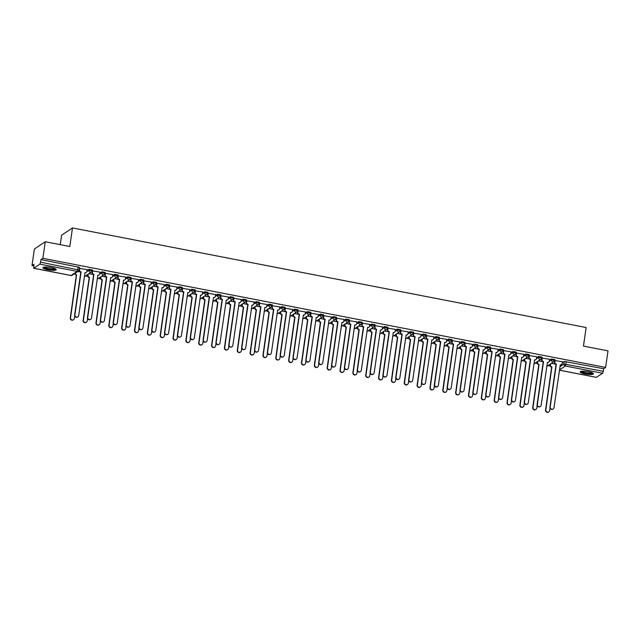 <?xml version="1.0" encoding="UTF-8"?>
<svg xmlns="http://www.w3.org/2000/svg" width="640" height="640" viewBox="0 0 640 640"><rect width="100%" height="100%" fill="white"/><g stroke="black" fill="none" stroke-linecap="round" stroke-linejoin="round"><path stroke-width="0.96" d="M92.312 269.936L89.016 269.296L88.888 270.216L92.176 270.848A1.72 1.64 -123.7 0 1 90.288 272.2A1.72 1.64 56.3 0 1 88.888 270.216L86.84 271.576M105.152 272.424L101.864 271.784L101.728 272.704L105.024 273.344A1.72 1.64 -123.7 0 1 103.136 274.688A1.72 1.64 56.3 0 1 101.728 272.704L99.688 274.072M118 274.92L114.704 274.28L114.576 275.192L117.872 275.832A1.72 1.64 -123.7 0 1 115.984 277.176A1.72 1.64 56.3 0 1 114.576 275.192L112.528 276.56M130.848 277.408L127.552 276.768L127.424 277.688L130.712 278.32A1.72 1.64 -123.7 0 1 128.824 279.672A1.72 1.64 56.3 0 1 127.424 277.688L125.376 279.048M143.696 279.896L140.4 279.256L140.264 280.176L143.56 280.816A1.72 1.64 -123.7 0 1 141.672 282.16A1.72 1.64 56.3 0 1 140.264 280.176L138.224 281.544M156.536 282.392L153.248 281.752L153.112 282.664L156.408 283.304A1.72 1.64 -123.7 0 1 154.52 284.648A1.72 1.64 56.3 0 1 153.112 282.664L151.064 284.032M169.384 284.88L166.088 284.24L165.96 285.16L169.248 285.792A1.72 1.64 -123.7 0 1 167.368 287.144A1.72 1.64 56.3 0 1 165.96 285.16L163.912 286.52M182.232 287.368L178.936 286.728L178.8 287.648L182.096 288.288A1.72 1.64 -123.7 0 1 180.208 289.632A1.72 1.64 56.3 0 1 178.8 287.648L176.76 289.008M195.072 289.864L191.784 289.224L191.648 290.136L194.944 290.776A1.72 1.64 -123.7 0 1 193.056 292.12A1.72 1.64 56.3 0 1 191.648 290.136L189.6 291.504M207.92 292.352L204.624 291.712L204.496 292.624L207.792 293.264A1.72 1.64 -123.7 0 1 205.904 294.616A1.72 1.64 56.3 0 1 204.496 292.624L202.448 293.992M220.768 294.84L217.472 294.2L217.344 295.12L220.632 295.76A1.72 1.64 -123.7 0 1 218.744 297.104A1.72 1.64 56.3 0 1 217.344 295.12L215.296 296.48M233.608 297.328L230.32 296.696L230.184 297.608L233.48 298.248A1.72 1.64 -123.7 0 1 231.592 299.592A1.72 1.64 56.3 0 1 230.184 297.608L228.144 298.976M246.456 299.824L243.16 299.184L243.032 300.096L246.328 300.736A1.72 1.64 -123.7 0 1 244.44 302.088A1.72 1.64 56.3 0 1 243.032 300.096L240.984 301.464M259.304 302.312L256.008 301.672L255.88 302.592L259.168 303.232A1.72 1.64 -123.7 0 1 257.288 304.576A1.72 1.64 56.3 0 1 255.88 302.592L253.832 303.952M272.152 304.8L268.856 304.168L268.72 305.08L272.016 305.72A1.72 1.64 -123.7 0 1 270.128 307.064A1.72 1.64 56.3 0 1 268.72 305.08L266.68 306.448M284.992 307.296L281.704 306.656L281.568 307.568L284.864 308.208A1.72 1.64 -123.7 0 1 282.976 309.552A1.72 1.64 56.3 0 1 281.568 307.568L279.52 308.936M297.84 309.784L294.544 309.144L294.416 310.064L297.704 310.704A1.72 1.64 -123.7 0 1 295.824 312.048A1.72 1.64 56.3 0 1 294.416 310.064L292.368 311.424M310.688 312.272L307.392 311.64L307.256 312.552L310.552 313.192A1.72 1.64 -123.7 0 1 308.664 314.536A1.72 1.64 56.3 0 1 307.256 312.552L305.216 313.92M323.528 314.768L320.24 314.128L320.104 315.04L323.4 315.68A1.72 1.64 -123.7 0 1 321.512 317.024A1.72 1.64 56.3 0 1 320.104 315.04L318.056 316.408M336.376 317.256L333.08 316.616L332.952 317.536L336.248 318.176A1.72 1.64 -123.7 0 1 334.36 319.52A1.72 1.64 56.3 0 1 332.952 317.536L330.904 318.896M349.224 319.744L345.928 319.112L345.8 320.024L349.088 320.664A1.72 1.64 -123.7 0 1 347.2 322.008A1.72 1.64 56.3 0 1 345.8 320.024L343.752 321.392M362.064 322.24L358.776 321.6L358.64 322.512L361.936 323.152A1.72 1.64 -123.7 0 1 360.048 324.496A1.72 1.64 56.3 0 1 358.64 322.512L356.6 323.88M374.912 324.728L371.616 324.088L371.488 325.008L374.784 325.64A1.72 1.64 -123.7 0 1 372.896 326.992A1.72 1.64 56.3 0 1 371.488 325.008L369.44 326.368M387.76 327.216L384.464 326.576L384.336 327.496L387.624 328.136A1.72 1.64 -123.7 0 1 385.744 329.48A1.72 1.64 56.3 0 1 384.336 327.496L382.288 328.864M400.608 329.712L397.312 329.072L397.176 329.984L400.472 330.624A1.72 1.64 -123.7 0 1 398.584 331.968A1.72 1.64 56.3 0 1 397.176 329.984L395.136 331.352M413.448 332.2L410.16 331.56L410.024 332.48L413.32 333.112A1.72 1.64 -123.7 0 1 411.432 334.464A1.72 1.64 56.3 0 1 410.024 332.48L407.976 333.84M426.296 334.688L423 334.048L422.872 334.968L426.16 335.608A1.72 1.64 -123.7 0 1 424.28 336.952A1.72 1.64 56.3 0 1 422.872 334.968L420.824 336.336M439.144 337.184L435.848 336.544L435.712 337.456L439.008 338.096A1.72 1.64 -123.7 0 1 437.12 339.44A1.72 1.64 56.3 0 1 435.712 337.456L433.672 338.824M451.984 339.672L448.696 339.032L448.56 339.952L451.856 340.584A1.72 1.64 -123.7 0 1 449.968 341.936A1.72 1.64 56.3 0 1 448.56 339.952L446.512 341.312M464.832 342.16L461.536 341.52L461.408 342.44L464.704 343.08A1.72 1.64 -123.7 0 1 462.816 344.424A1.72 1.64 56.3 0 1 461.408 342.44L459.36 343.808M477.68 344.656L474.384 344.016L474.256 344.928L477.544 345.568A1.72 1.64 -123.7 0 1 475.656 346.912A1.72 1.64 56.3 0 1 474.256 344.928L472.208 346.296M490.52 347.144L487.232 346.504L487.096 347.424L490.392 348.056A1.72 1.64 -123.7 0 1 488.504 349.408A1.72 1.64 56.3 0 1 487.096 347.424L485.056 348.784M503.368 349.632L500.072 348.992L499.944 349.912L503.24 350.552A1.72 1.64 -123.7 0 1 501.352 351.896A1.72 1.64 56.3 0 1 499.944 349.912L497.896 351.28M516.216 352.128L512.92 351.488L512.792 352.4L516.08 353.04A1.72 1.64 -123.7 0 1 514.2 354.384A1.72 1.64 56.3 0 1 512.792 352.4L510.744 353.768M529.064 354.616L525.768 353.976L525.632 354.896L528.928 355.528A1.72 1.64 -123.7 0 1 527.04 356.88A1.72 1.64 56.3 0 1 525.632 354.896L523.592 356.256M541.904 357.104L538.616 356.464L538.48 357.384L541.776 358.024A1.72 1.64 -123.7 0 1 539.888 359.368A1.72 1.64 56.3 0 1 538.48 357.384L536.432 358.744M554.752 359.592L551.456 358.96L551.328 359.872L554.624 360.512A1.72 1.64 -123.7 0 1 552.736 361.856A1.72 1.64 56.3 0 1 551.328 359.872L549.28 361.24M585.104 373.96A6.712 1.4 -171.8 0 0 593.44 373.784A6.712 1.4 -171.8 0 0 588.496 371.696A6.712 1.4 -171.8 0 0 580.16 371.872A6.712 1.4 -171.8 0 0 585.104 373.96M47.896 269.8A6.712 1.4 -171.8 0 0 56.232 269.624A6.712 1.4 -171.8 0 0 51.288 267.536A6.712 1.4 -171.8 0 0 42.952 267.712A6.712 1.4 -171.8 0 0 47.896 269.8M45.264 241.752L69.8 246.504L72.48 227.944L586.136 327.528L583.464 346.096L608 350.856L605.616 367.424L42.872 258.32L45.264 241.752L34.384 249.008L32 265.576L33.696 265.904M74.408 273.8L75.048 273.92M85.512 275.952L87.888 276.416M98.352 278.44L100.736 278.904M111.2 280.928L113.584 281.392M124.048 283.424L126.424 283.888M136.896 285.912L139.272 286.376M149.736 288.4L152.12 288.864M162.584 290.896L164.968 291.352M175.432 293.384L177.808 293.848M188.272 295.872L190.656 296.336M201.12 298.368L203.504 298.824M213.968 300.856L216.344 301.32M226.808 303.344L229.192 303.808M239.656 305.84L242.04 306.296M252.504 308.328L254.88 308.792M265.352 310.816L267.728 311.28M278.192 313.312L280.576 313.768M291.04 315.8L293.424 316.264M303.888 318.288L306.264 318.752M316.728 320.784L319.112 321.24M329.576 323.272L331.96 323.736M342.424 325.76L344.8 326.224M355.264 328.256L357.648 328.712M368.112 330.744L370.496 331.208M380.96 333.232L383.344 333.696M393.808 335.728L396.184 336.184M406.648 338.216L409.032 338.68M419.496 340.704L421.88 341.168M432.344 343.2L434.72 343.656M445.184 345.688L447.568 346.152M458.032 348.176L460.416 348.64M470.88 350.664L473.256 351.128M483.72 353.16L486.104 353.624M496.568 355.648L498.952 356.112M509.416 358.136L511.8 358.6M522.264 360.632L524.64 361.088M535.104 363.12L537.488 363.584M547.952 365.608L550.336 366.072M60.24 244.656L61.6 235.2L72.48 227.944M32 265.576L33.928 264.288L33.752 268.248L39.904 264.136L40.576 262.184L79.096 270.024A1.72 1.64 56.3 0 1 78.4 271.136A1.72 1.72 0 0 0 79.144 269.952L79.464 267.448M42.872 258.32L40.952 259.6L40.576 262.184M562.28 362.8L564.304 361.448L563.928 364.032L603.312 371.288L602.64 373.248L596.328 377.32M603.312 371.288L603.688 368.712L605.616 367.424M562.424 361.776L554.816 360.528M549.576 359.288L541.968 358.032M536.736 356.8L529.128 355.544M523.888 354.304L516.28 353.056M511.04 351.816L503.432 350.568M498.2 349.328L490.592 348.072M485.352 346.84L477.744 345.584M472.504 344.344L464.896 343.096M459.664 341.856L452.056 340.6M446.816 339.368L439.208 338.112M433.968 336.872L426.36 335.624M421.12 334.384L413.512 333.128M408.28 331.896L400.672 330.64M395.432 329.4L387.824 328.152M382.584 326.912L374.976 325.656M369.744 324.424L362.136 323.168M356.896 321.928L349.288 320.68M344.048 319.44L336.44 318.184M331.208 316.952L323.592 315.696M318.36 314.456L310.752 313.208M305.512 311.968L297.904 310.712M292.664 309.48L285.056 308.224M279.824 306.984L272.216 305.736M266.976 304.496L259.368 303.24M254.128 302.008L246.52 300.752M241.288 299.512L233.68 298.264M228.44 297.024L220.832 295.768M215.592 294.536L207.984 293.28M202.752 292.04L195.136 290.792M189.904 289.552L182.296 288.304M177.056 287.064L169.448 285.808M164.208 284.576L156.6 283.32M151.368 282.08L143.76 280.832M138.52 279.592L130.912 278.336M125.672 277.104L118.064 275.848M112.832 274.608L105.224 273.36M99.984 272.12L92.376 270.864M87.136 269.632L79.528 268.376M86.992 270.648L89.016 269.296M99.84 273.136L101.864 271.784M112.68 275.632L114.704 274.28M125.528 278.12L127.552 276.768M138.376 280.608L140.4 279.256M151.216 283.104L153.248 281.752M164.064 285.592L166.088 284.24M176.912 288.08L178.936 286.728M189.752 290.576L191.784 289.224M202.6 293.064L204.624 291.712M215.448 295.552L217.472 294.2M228.296 298.048L230.32 296.696M241.136 300.536L243.16 299.184M253.984 303.024L256.008 301.672M266.832 305.52L268.856 304.168M279.672 308.008L281.704 306.656M292.52 310.496L294.544 309.144M305.368 312.992L307.392 311.64M318.208 315.48L320.24 314.128M331.056 317.968L333.08 316.616M343.904 320.456L345.928 319.112M356.752 322.952L358.776 321.6M369.592 325.44L371.616 324.088M382.44 327.928L384.464 326.576M395.288 330.424L397.312 329.072M408.128 332.912L410.16 331.56M420.976 335.4L423 334.048M433.824 337.896L435.848 336.544M446.664 340.384L448.696 339.032M459.512 342.872L461.536 341.52M472.36 345.368L474.384 344.016M485.208 347.856L487.232 346.504M498.048 350.344L500.072 348.992M510.896 352.84L512.92 351.488M523.744 355.328L525.768 353.976M536.584 357.816L538.616 356.464M549.432 360.312L551.456 358.96M555.696 364.16L551.376 363.328M40.952 259.6L79.52 267.368M603.688 368.712L564.304 361.448M542.856 361.672L538.536 360.832M530.008 359.184L525.688 358.344M517.16 356.688L512.84 355.856M504.32 354.2L499.992 353.36M491.472 351.712L487.152 350.872M478.624 349.216L474.304 348.384M465.776 346.728L461.456 345.888M452.936 344.24L448.616 343.4M440.088 341.744L435.768 340.912M427.24 339.256L422.92 338.416M414.4 336.768L410.08 335.928M401.552 334.28L397.232 333.44M388.704 331.784L384.384 330.944M375.864 329.296L371.536 328.456M363.016 326.808L358.696 325.968M350.168 324.312L345.848 323.48M337.32 321.824L333 320.984M324.48 319.336L320.16 318.496M311.632 316.84L307.312 316.008M298.784 314.352L294.464 313.512M285.944 311.864L281.616 311.024M273.096 309.368L268.776 308.536M260.248 306.88L255.928 306.04M247.4 304.392L243.08 303.552M234.56 301.896L230.24 301.064M221.712 299.408L217.392 298.568M208.864 296.92L204.544 296.08M196.024 294.424L191.704 293.592M183.176 291.936L178.856 291.096M170.328 289.448L166.008 288.608M157.488 286.952L153.16 286.12M144.64 284.464L140.32 283.624M131.792 281.976L127.472 281.136M118.944 279.48L114.624 278.648M106.104 276.992L101.784 276.152M93.256 274.504L88.936 273.664M80.408 272.008L77.84 271.512M555.104 360.304L554.848 362.064A1.72 1.64 56.3 0 0 556.256 364.056L555.976 364.24A1.72 1.64 -123.7 0 1 554.568 362.256L554.824 360.472M556.384 364.08L550.2 406.952A1.976 1.888 56.3 0 0 553.192 408.968A1.976 1.888 56.3 0 0 553.992 407.688L560.296 364.832A1.72 1.64 56.3 0 0 561.488 364.6L561.208 364.792A1.72 1.64 -123.7 0 1 560.136 365.04M553.192 408.968L552.912 409.152A1.976 1.888 -123.7 0 1 549.92 407.144L556.096 364.264M561.488 364.6A1.72 1.64 56.3 0 0 562.176 363.488L562.432 361.72M550.672 363.8L550.504 364.968A1.72 1.64 56.3 0 0 551.904 366.952L545.848 409.856A1.976 1.888 56.3 0 0 548.84 411.872A1.976 1.888 56.3 0 0 549.64 410.592L550 408.064M548.84 411.872L548.56 412.056A1.976 1.888 -123.7 0 1 545.568 410.048L551.624 367.144A1.72 1.64 -123.7 0 1 550.216 365.16L550.504 364.968M550.384 363.984L550.216 365.16M542.256 357.808L542.008 359.576A1.72 1.64 56.3 0 0 543.408 361.56L543.128 361.752A1.72 1.64 -123.7 0 1 541.72 359.768L541.976 357.976M543.536 361.584L537.36 404.464A1.976 1.888 56.3 0 0 540.352 406.48A1.976 1.888 56.3 0 0 541.144 405.2L547.448 362.344A1.72 1.64 56.3 0 0 548.64 362.112L548.36 362.296A1.72 1.64 -123.7 0 1 547.288 362.552L547.312 362.552M540.352 406.48L540.064 406.664A1.976 1.888 -123.7 0 1 537.072 404.656L543.256 361.776M548.64 362.112A1.72 1.64 56.3 0 0 549.336 361L549.584 359.232M529.416 355.32L529.16 357.088A1.72 1.64 56.3 0 0 530.568 359.072L530.28 359.256A1.72 1.64 -123.7 0 1 528.88 357.272L529.136 355.488M530.688 359.096L524.512 401.976A1.976 1.888 56.3 0 0 527.504 403.984A1.976 1.888 56.3 0 0 528.296 402.704L534.6 359.856A1.72 1.64 56.3 0 0 535.792 359.616L535.512 359.808A1.72 1.64 -123.7 0 1 534.44 360.064L534.464 360.064M527.504 403.984L527.216 404.176A1.976 1.888 -123.7 0 1 524.224 402.16L530.408 359.28M535.792 359.616A1.72 1.64 56.3 0 0 536.488 358.504L536.744 356.744M592.648 372.96A5.808 1.208 8.2 0 1 590.976 373.584A5.808 1.208 8.2 0 1 584.56 372.952A5.808 1.208 8.2 0 1 581.152 371.304M581.712 371.216A5.376 1.12 -171.8 0 0 585.36 372.6A5.376 1.12 -171.8 0 0 590.736 373.064A5.376 1.12 -171.8 0 0 592.136 372.72M580.424 371.544A6.664 1.392 -171.8 0 0 585.008 373.24A6.664 1.392 -171.8 0 0 591.576 373.792A6.664 1.392 -171.8 0 0 593.272 373.4M55.432 268.8A5.808 1.208 8.2 0 1 53.768 269.424A5.808 1.208 8.2 0 1 47.352 268.8A5.808 1.208 8.2 0 1 43.944 267.144M44.504 267.056A5.376 1.12 -171.8 0 0 48.152 268.448A5.376 1.12 -171.8 0 0 53.52 268.904A5.376 1.12 -171.8 0 0 54.92 268.56M43.216 267.392A6.664 1.392 -171.8 0 0 47.792 269.088A6.664 1.392 -171.8 0 0 54.368 269.64A6.664 1.392 -171.8 0 0 56.064 269.24M537.824 361.304L537.656 362.48A1.72 1.64 56.3 0 0 539.064 364.464L533.008 407.368A1.976 1.888 56.3 0 0 536 409.376A1.976 1.888 56.3 0 0 536.792 408.104L537.16 405.576M536 409.376L535.712 409.568A1.976 1.888 -123.7 0 1 532.72 407.552L538.776 364.656A1.72 1.64 -123.7 0 1 537.368 362.672L537.656 362.48M537.544 361.496L537.368 362.672M524.976 358.816L524.808 359.992A1.72 1.64 56.3 0 0 526.216 361.976L520.16 404.88A1.976 1.888 56.3 0 0 523.152 406.888A1.976 1.888 56.3 0 0 523.952 405.608L524.312 403.08M523.152 406.888L522.872 407.08A1.976 1.888 -123.7 0 1 519.88 405.064L525.936 362.16A1.72 1.64 -123.7 0 1 524.528 360.176L524.808 359.992M524.696 359.008L524.528 360.176M516.568 352.832L516.312 354.6A1.72 1.64 56.3 0 0 517.72 356.584L517.44 356.768A1.72 1.64 -123.7 0 1 516.032 354.784L516.288 353M517.84 356.608L511.664 399.48A1.976 1.888 56.3 0 0 514.656 401.496A1.976 1.888 56.3 0 0 515.456 400.216L521.752 357.36A1.72 1.64 56.3 0 0 522.952 357.128L522.664 357.32A1.72 1.64 -123.7 0 1 521.6 357.568L521.6 357.584M514.656 401.496L514.376 401.688A1.976 1.888 -123.7 0 1 511.384 399.672L517.56 356.792M522.952 357.128A1.72 1.64 56.3 0 0 523.64 356.016L523.896 354.248M503.72 350.336L503.464 352.104A1.72 1.64 56.3 0 0 504.872 354.088L504.592 354.28A1.72 1.64 -123.7 0 1 503.184 352.296L503.44 350.504M505 354.112L498.816 396.992A1.976 1.888 56.3 0 0 501.808 399.008A1.976 1.888 56.3 0 0 502.608 397.728L508.912 354.872A1.72 1.64 56.3 0 0 510.104 354.64L509.824 354.824A1.72 1.64 -123.7 0 1 508.752 355.08L508.768 355.08M501.808 399.008L501.528 399.192A1.976 1.888 -123.7 0 1 498.536 397.184L504.712 354.304M510.104 354.64A1.72 1.64 56.3 0 0 510.8 353.528L511.048 351.76M490.88 347.848L490.624 349.616A1.72 1.64 56.3 0 0 492.032 351.6L491.744 351.792A1.72 1.64 -123.7 0 1 490.336 349.8L490.6 348.016M492.152 351.624L485.976 394.504A1.976 1.888 56.3 0 0 488.968 396.512A1.976 1.888 56.3 0 0 489.76 395.24L496.064 352.384A1.72 1.64 56.3 0 0 497.256 352.144L496.976 352.336A1.72 1.64 -123.7 0 1 495.904 352.592L495.928 352.592M488.968 396.512L488.68 396.704A1.976 1.888 -123.7 0 1 485.688 394.688L491.872 351.816M497.256 352.144A1.72 1.64 56.3 0 0 497.952 351.04L498.208 349.272M512.136 356.328L511.96 357.496A1.72 1.64 56.3 0 0 513.368 359.48L507.312 402.384A1.976 1.888 56.3 0 0 510.304 404.4A1.976 1.888 56.3 0 0 511.104 403.12L511.464 400.592M510.304 404.4L510.024 404.584A1.976 1.888 -123.7 0 1 507.032 402.576L513.088 359.672A1.72 1.64 -123.7 0 1 511.68 357.688L511.96 357.496M511.848 356.512L511.68 357.688M499.288 353.832L499.12 355.008A1.72 1.64 56.3 0 0 500.528 356.992L494.472 399.896A1.976 1.888 56.3 0 0 497.464 401.904A1.976 1.888 56.3 0 0 498.256 400.632L498.624 398.104M497.464 401.904L497.176 402.096A1.976 1.888 -123.7 0 1 494.184 400.08L500.24 357.184A1.72 1.64 -123.7 0 1 498.832 355.2L499.12 355.008M499 354.024L498.832 355.2M486.44 351.344L486.272 352.52A1.72 1.64 56.3 0 0 487.68 354.504L481.624 397.408A1.976 1.888 56.3 0 0 484.616 399.416A1.976 1.888 56.3 0 0 485.408 398.136L485.776 395.608M484.616 399.416L484.336 399.608A1.976 1.888 -123.7 0 1 481.344 397.592L487.4 354.688A1.72 1.64 -123.7 0 1 485.992 352.704L486.272 352.52M486.16 351.536L485.992 352.704M478.032 345.36L477.776 347.128A1.72 1.64 56.3 0 0 479.184 349.112L478.904 349.296A1.72 1.64 -123.7 0 1 477.496 347.312L477.752 345.528M479.304 349.136L473.128 392.008A1.976 1.888 56.3 0 0 476.12 394.024A1.976 1.888 56.3 0 0 476.92 392.744L483.216 349.888A1.72 1.64 56.3 0 0 484.416 349.656L484.128 349.848A1.72 1.64 -123.7 0 1 483.064 350.096M476.12 394.024L475.84 394.216A1.976 1.888 -123.7 0 1 472.848 392.2L479.024 349.32M484.416 349.656A1.72 1.64 56.3 0 0 485.104 348.544L485.36 346.776M473.592 348.856L473.424 350.024A1.72 1.64 56.3 0 0 474.832 352.016L468.776 394.912A1.976 1.888 56.3 0 0 471.768 396.928A1.976 1.888 56.3 0 0 472.568 395.648L472.928 393.12M471.768 396.928L471.488 397.112A1.976 1.888 -123.7 0 1 468.496 395.104L474.552 352.2A1.72 1.64 -123.7 0 1 473.144 350.216L473.424 350.024M473.312 349.04L473.144 350.216M465.184 342.864L464.928 344.632A1.72 1.64 56.3 0 0 466.336 346.616L466.056 346.808A1.72 1.64 -123.7 0 1 464.648 344.824L464.904 343.032M466.464 346.64L460.28 389.52A1.976 1.888 56.3 0 0 463.272 391.536A1.976 1.888 56.3 0 0 464.072 390.256L470.376 347.4A1.72 1.64 56.3 0 0 471.568 347.168L471.288 347.352A1.72 1.64 -123.7 0 1 470.216 347.608M463.272 391.536L462.992 391.72A1.976 1.888 -123.7 0 1 460 389.712L466.176 346.832M471.568 347.168A1.72 1.64 56.3 0 0 472.256 346.056L472.512 344.288M460.752 346.368L460.584 347.536A1.72 1.64 56.3 0 0 461.984 349.52L455.936 392.424A1.976 1.888 56.3 0 0 458.928 394.44A1.976 1.888 56.3 0 0 459.72 393.16L460.088 390.632M458.928 394.44L458.64 394.624A1.976 1.888 -123.7 0 1 455.648 392.616L461.704 349.712A1.72 1.64 -123.7 0 1 460.296 347.728L460.584 347.536M460.464 346.552L460.296 347.728M452.344 340.376L452.088 342.144A1.72 1.64 56.3 0 0 453.496 344.128L453.208 344.32A1.72 1.64 -123.7 0 1 451.8 342.336L452.064 340.544M453.616 344.152L447.44 387.032A1.976 1.888 56.3 0 0 450.432 389.04A1.976 1.888 56.3 0 0 451.224 387.768L457.528 344.912A1.72 1.64 56.3 0 0 458.72 344.672L458.44 344.864A1.72 1.64 -123.7 0 1 457.368 345.12L457.392 345.12M450.432 389.04L450.144 389.232A1.976 1.888 -123.7 0 1 447.152 387.216L453.336 344.344M458.72 344.672A1.72 1.64 56.3 0 0 459.416 343.568L459.672 341.8M447.904 343.872L447.736 345.048A1.72 1.64 56.3 0 0 449.144 347.032L443.088 389.936A1.976 1.888 56.3 0 0 446.08 391.944A1.976 1.888 56.3 0 0 446.872 390.664L447.24 388.136M446.08 391.944L445.792 392.136A1.976 1.888 -123.7 0 1 442.808 390.12L448.856 347.216A1.72 1.64 -123.7 0 1 447.456 345.232L447.736 345.048M447.624 344.064L447.456 345.232M439.496 337.888L439.24 339.656A1.72 1.64 56.3 0 0 440.648 341.64L440.36 341.824A1.72 1.64 -123.7 0 1 438.96 339.84L439.216 338.056M440.768 341.664L434.592 384.536A1.976 1.888 56.3 0 0 437.584 386.552A1.976 1.888 56.3 0 0 438.376 385.272L444.68 342.416A1.72 1.64 56.3 0 0 445.88 342.184L445.592 342.376A1.72 1.64 -123.7 0 1 444.528 342.624L444.544 342.632M437.584 386.552L437.304 386.744A1.976 1.888 -123.7 0 1 434.312 384.728L440.488 341.848M445.88 342.184A1.72 1.64 56.3 0 0 446.568 341.072L446.824 339.304M435.056 341.384L434.888 342.552A1.72 1.64 56.3 0 0 436.296 344.544L430.24 387.44A1.976 1.888 56.3 0 0 433.232 389.456A1.976 1.888 56.3 0 0 434.032 388.176L434.392 385.648M433.232 389.456L432.952 389.64A1.976 1.888 -123.7 0 1 429.96 387.632L436.016 344.728A1.72 1.64 -123.7 0 1 434.608 342.744L434.888 342.552M434.776 341.568L434.608 342.744M426.648 335.392L426.392 337.16A1.72 1.64 56.3 0 0 427.8 339.144L427.52 339.336A1.72 1.64 -123.7 0 1 426.112 337.352L426.368 335.56M427.928 339.168L421.744 382.048A1.976 1.888 56.3 0 0 424.736 384.064A1.976 1.888 56.3 0 0 425.536 382.784L431.832 339.928A1.72 1.64 56.3 0 0 433.032 339.696L432.752 339.88A1.72 1.64 -123.7 0 1 431.68 340.136L431.68 340.152M424.736 384.064L424.456 384.248A1.976 1.888 -123.7 0 1 421.464 382.24L427.64 339.36M433.032 339.696A1.72 1.64 56.3 0 0 433.72 338.584L433.976 336.816M422.216 338.896L422.04 340.064A1.72 1.64 56.3 0 0 423.448 342.048L417.392 384.952A1.976 1.888 56.3 0 0 420.384 386.968A1.976 1.888 56.3 0 0 421.184 385.688L421.544 383.16M420.384 386.968L420.104 387.152A1.976 1.888 -123.7 0 1 417.112 385.144L423.168 342.24A1.72 1.64 -123.7 0 1 421.76 340.256L422.04 340.064M421.928 339.08L421.76 340.256M413.8 332.904L413.552 334.672A1.72 1.64 56.3 0 0 414.952 336.656L414.672 336.848A1.72 1.64 -123.7 0 1 413.264 334.864L413.52 333.072M415.08 336.68L408.904 379.56A1.976 1.888 56.3 0 0 411.896 381.568A1.976 1.888 56.3 0 0 412.688 380.296L418.992 337.44A1.72 1.64 56.3 0 0 420.184 337.208L419.904 337.392A1.72 1.64 -123.7 0 1 418.832 337.648L418.832 337.664M411.896 381.568L411.608 381.76A1.976 1.888 -123.7 0 1 408.616 379.744L414.8 336.872M420.184 337.208A1.72 1.64 56.3 0 0 420.88 336.096L421.128 334.328M409.368 336.4L409.2 337.576A1.72 1.64 56.3 0 0 410.608 339.56L404.552 382.464A1.976 1.888 56.3 0 0 407.544 384.472A1.976 1.888 56.3 0 0 408.336 383.192L408.704 380.664M407.544 384.472L407.256 384.664A1.976 1.888 -123.7 0 1 404.264 382.648L410.32 339.744A1.72 1.64 -123.7 0 1 408.912 337.76L409.2 337.576M409.088 336.592L408.912 337.76M400.96 330.416L400.704 332.184A1.72 1.64 56.3 0 0 402.112 334.168L401.824 334.352A1.72 1.64 -123.7 0 1 400.424 332.368L400.68 330.584M402.232 334.192L396.056 377.064A1.976 1.888 56.3 0 0 399.048 379.08A1.976 1.888 56.3 0 0 399.84 377.8L406.144 334.944A1.72 1.64 56.3 0 0 407.336 334.712L407.056 334.904A1.72 1.64 -123.7 0 1 405.984 335.16L406.008 335.16M399.048 379.08L398.76 379.272A1.976 1.888 -123.7 0 1 395.768 377.256L401.952 334.376M407.336 334.712A1.72 1.64 56.3 0 0 408.032 333.6L408.288 331.832M396.52 333.912L396.352 335.088A1.72 1.64 56.3 0 0 397.76 337.072L391.704 379.968A1.976 1.888 56.3 0 0 394.696 381.984A1.976 1.888 56.3 0 0 395.496 380.704L395.856 378.176M394.696 381.984L394.416 382.176A1.976 1.888 -123.7 0 1 391.424 380.16L397.48 337.256A1.72 1.64 -123.7 0 1 396.072 335.272L396.352 335.088M396.24 334.096L396.072 335.272M388.112 327.92L387.856 329.688A1.72 1.64 56.3 0 0 389.264 331.672L388.984 331.864A1.72 1.64 -123.7 0 1 387.576 329.88L387.832 328.088M389.384 331.696L383.208 374.576A1.976 1.888 56.3 0 0 386.2 376.592A1.976 1.888 56.3 0 0 387 375.312L393.296 332.456A1.72 1.64 56.3 0 0 394.496 332.224L394.208 332.408A1.72 1.64 -123.7 0 1 393.144 332.664L393.136 332.68M386.2 376.592L385.92 376.776A1.976 1.888 -123.7 0 1 382.928 374.768L389.104 331.888M394.496 332.224A1.72 1.64 56.3 0 0 395.184 331.112L395.44 329.344M383.68 331.424L383.504 332.592A1.72 1.64 56.3 0 0 384.912 334.576L378.856 377.48A1.976 1.888 56.3 0 0 381.848 379.496A1.976 1.888 56.3 0 0 382.648 378.216L383.008 375.688M381.848 379.496L381.568 379.68A1.976 1.888 -123.7 0 1 378.576 377.672L384.632 334.768A1.72 1.64 -123.7 0 1 383.224 332.784L383.504 332.592M383.392 331.608L383.224 332.784M375.264 325.432L375.008 327.2A1.72 1.64 56.3 0 0 376.416 329.184L376.136 329.376A1.72 1.64 -123.7 0 1 374.728 327.392L374.984 325.6M376.544 329.208L370.36 372.088A1.976 1.888 56.3 0 0 373.352 374.096A1.976 1.888 56.3 0 0 374.152 372.824L380.456 329.968A1.72 1.64 56.3 0 0 381.648 329.736L381.368 329.92A1.72 1.64 -123.7 0 1 380.296 330.176M373.352 374.096L373.072 374.288A1.976 1.888 -123.7 0 1 370.08 372.272L376.256 329.4M381.648 329.736A1.72 1.64 56.3 0 0 382.344 328.624L382.592 326.856M370.832 328.928L370.664 330.104A1.72 1.64 56.3 0 0 372.072 332.088L366.016 374.992A1.976 1.888 56.3 0 0 369.008 377A1.976 1.888 56.3 0 0 369.8 375.72L370.168 373.192M369.008 377L368.72 377.192A1.976 1.888 -123.7 0 1 365.728 375.176L371.784 332.28A1.72 1.64 -123.7 0 1 370.376 330.288L370.664 330.104M370.544 329.12L370.376 330.288M362.424 322.944L362.168 324.712A1.72 1.64 56.3 0 0 363.576 326.696L363.288 326.88A1.72 1.64 -123.7 0 1 361.88 324.896L362.144 323.112M363.696 326.72L357.52 369.6A1.976 1.888 56.3 0 0 360.512 371.608A1.976 1.888 56.3 0 0 361.304 370.328L367.608 327.48A1.72 1.64 56.3 0 0 368.8 327.24L368.52 327.432A1.72 1.64 -123.7 0 1 367.448 327.688M360.512 371.608L360.224 371.8A1.976 1.888 -123.7 0 1 357.232 369.784L363.416 326.904M368.8 327.24A1.72 1.64 56.3 0 0 369.496 326.128L369.752 324.36M357.984 326.44L357.816 327.616A1.72 1.64 56.3 0 0 359.224 329.6L353.168 372.496A1.976 1.888 56.3 0 0 356.16 374.512A1.976 1.888 56.3 0 0 356.952 373.232L357.32 370.704M356.16 374.512L355.88 374.704A1.976 1.888 -123.7 0 1 352.888 372.688L358.944 329.784A1.72 1.64 -123.7 0 1 357.536 327.8L357.816 327.616M357.704 326.632L357.536 327.8M349.576 320.456L349.32 322.216A1.72 1.64 56.3 0 0 350.728 324.2L350.448 324.392A1.72 1.64 -123.7 0 1 349.04 322.408L349.296 320.616M350.848 324.224L344.672 367.104A1.976 1.888 56.3 0 0 347.664 369.12A1.976 1.888 56.3 0 0 348.456 367.84L354.76 324.984A1.72 1.64 56.3 0 0 355.96 324.752L355.672 324.944A1.72 1.64 -123.7 0 1 354.608 325.192L354.624 325.192M347.664 369.12L347.384 369.304A1.976 1.888 -123.7 0 1 344.392 367.296L350.568 324.416M355.96 324.752A1.72 1.64 56.3 0 0 356.648 323.64L356.904 321.872M345.136 323.952L344.968 325.12A1.72 1.64 56.3 0 0 346.376 327.104L340.32 370.008A1.976 1.888 56.3 0 0 343.312 372.024A1.976 1.888 56.3 0 0 344.112 370.744L344.472 368.216M343.312 372.024L343.032 372.208A1.976 1.888 -123.7 0 1 340.04 370.2L346.096 327.296A1.72 1.64 -123.7 0 1 344.688 325.312L344.968 325.12M344.856 324.136L344.688 325.312M336.728 317.96L336.472 319.728A1.72 1.64 56.3 0 0 337.88 321.712L337.6 321.904A1.72 1.64 -123.7 0 1 336.192 319.92L336.448 318.128M338.008 321.736L331.824 364.616A1.976 1.888 56.3 0 0 334.816 366.624A1.976 1.888 56.3 0 0 335.616 365.352L341.92 322.496A1.72 1.64 56.3 0 0 343.112 322.264L342.832 322.448A1.72 1.64 -123.7 0 1 341.76 322.704L341.776 322.704M334.816 366.624L334.536 366.816A1.976 1.888 -123.7 0 1 331.544 364.8L337.72 321.928M343.112 322.264A1.72 1.64 56.3 0 0 343.8 321.152L344.056 319.384M332.296 321.456L332.128 322.632A1.72 1.64 56.3 0 0 333.528 324.616L327.48 367.52A1.976 1.888 56.3 0 0 330.472 369.528A1.976 1.888 56.3 0 0 331.264 368.256L331.632 365.72M330.472 369.528L330.184 369.72A1.976 1.888 -123.7 0 1 327.192 367.704L333.248 324.808A1.72 1.64 -123.7 0 1 331.84 322.816L332.128 322.632M332.008 321.648L331.84 322.816M323.88 315.472L323.632 317.24A1.72 1.64 56.3 0 0 325.04 319.224L324.752 319.408A1.72 1.64 -123.7 0 1 323.344 317.424L323.608 315.64M325.16 319.248L318.984 362.128A1.976 1.888 56.3 0 0 321.976 364.136A1.976 1.888 56.3 0 0 322.768 362.856L329.072 320.008A1.72 1.64 56.3 0 0 330.264 319.768L329.984 319.96A1.72 1.64 -123.7 0 1 328.912 320.216L328.912 320.232M321.976 364.136L321.688 364.328A1.976 1.888 -123.7 0 1 318.696 362.312L324.88 319.432M330.264 319.768A1.72 1.64 56.3 0 0 330.96 318.656L331.216 316.896M319.448 318.968L319.28 320.144A1.72 1.64 56.3 0 0 320.688 322.128L314.632 365.024A1.976 1.888 56.3 0 0 317.624 367.04A1.976 1.888 56.3 0 0 318.416 365.76L318.784 363.232M317.624 367.04L317.336 367.232A1.976 1.888 -123.7 0 1 314.344 365.216L320.4 322.312A1.72 1.64 -123.7 0 1 319 320.328L319.28 320.144M319.168 319.16L319 320.328M311.04 312.984L310.784 314.744A1.72 1.64 56.3 0 0 312.192 316.728L311.904 316.92A1.72 1.64 -123.7 0 1 310.504 314.936L310.76 313.152M312.312 316.752L306.136 359.632A1.976 1.888 56.3 0 0 309.128 361.648A1.976 1.888 56.3 0 0 309.92 360.368L316.224 317.512A1.72 1.64 56.3 0 0 317.424 317.28L317.136 317.472A1.72 1.64 -123.7 0 1 316.072 317.72L316.088 317.728M309.128 361.648L308.848 361.832A1.976 1.888 -123.7 0 1 305.856 359.824L312.032 316.944M317.424 317.28A1.72 1.64 56.3 0 0 318.112 316.168L318.368 314.4M306.6 316.48L306.432 317.648A1.72 1.64 56.3 0 0 307.84 319.632L301.784 362.536A1.976 1.888 56.3 0 0 304.776 364.552A1.976 1.888 56.3 0 0 305.576 363.272L305.936 360.744M304.776 364.552L304.496 364.736A1.976 1.888 -123.7 0 1 301.504 362.728L307.56 319.824A1.72 1.64 -123.7 0 1 306.152 317.84L306.432 317.648M306.32 316.664L306.152 317.84M298.192 310.488L297.936 312.256A1.72 1.64 56.3 0 0 299.344 314.24L299.064 314.432A1.72 1.64 -123.7 0 1 297.656 312.448L297.912 310.656M299.472 314.264L293.288 357.144A1.976 1.888 56.3 0 0 296.28 359.152A1.976 1.888 56.3 0 0 297.08 357.88L303.376 315.024A1.72 1.64 56.3 0 0 304.576 314.792L304.288 314.976A1.72 1.64 -123.7 0 1 303.224 315.232L303.24 315.232M296.28 359.152L296 359.344A1.976 1.888 -123.7 0 1 293.008 357.328L299.184 314.456M304.576 314.792A1.72 1.64 56.3 0 0 305.264 313.68L305.52 311.912M293.76 313.984L293.584 315.16A1.72 1.64 56.3 0 0 294.992 317.144L288.936 360.048A1.976 1.888 56.3 0 0 291.928 362.056A1.976 1.888 56.3 0 0 292.728 360.784L293.088 358.248M291.928 362.056L291.648 362.248A1.976 1.888 -123.7 0 1 288.656 360.232L294.712 317.336A1.72 1.64 -123.7 0 1 293.304 315.352L293.584 315.16M293.472 314.176L293.304 315.352M285.344 308L285.096 309.768A1.72 1.64 56.3 0 0 286.496 311.752L286.216 311.936A1.72 1.64 -123.7 0 1 284.808 309.952L285.064 308.168M286.624 311.776L280.448 354.656A1.976 1.888 56.3 0 0 283.44 356.664A1.976 1.888 56.3 0 0 284.232 355.384L290.536 312.536A1.72 1.64 56.3 0 0 291.728 312.296L291.448 312.488A1.72 1.64 -123.7 0 1 290.376 312.744L290.4 312.744M283.44 356.664L283.152 356.856A1.976 1.888 -123.7 0 1 280.16 354.84L286.344 311.96M291.728 312.296A1.72 1.64 56.3 0 0 292.424 311.184L292.672 309.424M280.912 311.496L280.744 312.672A1.72 1.64 56.3 0 0 282.152 314.656L276.096 357.552A1.976 1.888 56.3 0 0 279.088 359.568A1.976 1.888 56.3 0 0 279.88 358.288L280.248 355.76M279.088 359.568L278.8 359.76A1.976 1.888 -123.7 0 1 275.808 357.744L281.864 314.84A1.72 1.64 -123.7 0 1 280.456 312.856L280.744 312.672M280.632 311.688L280.456 312.856M272.504 305.512L272.248 307.272A1.72 1.64 56.3 0 0 273.656 309.256L273.368 309.448A1.72 1.64 -123.7 0 1 271.968 307.464L272.224 305.68M273.776 309.28L267.6 352.16A1.976 1.888 56.3 0 0 270.592 354.176A1.976 1.888 56.3 0 0 271.384 352.896L277.688 310.04A1.72 1.64 56.3 0 0 278.88 309.808L278.6 310A1.72 1.64 -123.7 0 1 277.528 310.248M270.592 354.176L270.304 354.36A1.976 1.888 -123.7 0 1 267.312 352.352L273.496 309.472M278.88 309.808A1.72 1.64 56.3 0 0 279.576 308.696L279.832 306.928M268.064 309.008L267.896 310.176A1.72 1.64 56.3 0 0 269.304 312.16L263.248 355.064A1.976 1.888 56.3 0 0 266.24 357.08A1.976 1.888 56.3 0 0 267.032 355.8L267.4 353.272M266.24 357.08L265.96 357.264A1.976 1.888 -123.7 0 1 262.968 355.256L269.024 312.352A1.72 1.64 -123.7 0 1 267.616 310.368L267.896 310.176M267.784 309.192L267.616 310.368M259.656 303.016L259.4 304.784A1.72 1.64 56.3 0 0 260.808 306.768L260.528 306.96A1.72 1.64 -123.7 0 1 259.12 304.976L259.376 303.184M260.928 306.792L254.752 349.672A1.976 1.888 56.3 0 0 257.744 351.688A1.976 1.888 56.3 0 0 258.544 350.408L264.84 307.552A1.72 1.64 56.3 0 0 266.04 307.32L265.752 307.504A1.72 1.64 -123.7 0 1 264.688 307.76L264.704 307.76M257.744 351.688L257.464 351.872A1.976 1.888 -123.7 0 1 254.472 349.864L260.648 306.984M266.04 307.32A1.72 1.64 56.3 0 0 266.728 306.208L266.984 304.44M255.216 306.512L255.048 307.688A1.72 1.64 56.3 0 0 256.456 309.672L250.4 352.576A1.976 1.888 56.3 0 0 253.392 354.584A1.976 1.888 56.3 0 0 254.192 353.312L254.552 350.784M253.392 354.584L253.112 354.776A1.976 1.888 -123.7 0 1 250.12 352.76L256.176 309.864A1.72 1.64 -123.7 0 1 254.768 307.88L255.048 307.688M254.936 306.704L254.768 307.88M246.808 300.528L246.552 302.296A1.72 1.64 56.3 0 0 247.96 304.28L247.68 304.464A1.72 1.64 -123.7 0 1 246.272 302.48L246.528 300.696M248.088 304.304L241.904 347.184A1.976 1.888 56.3 0 0 244.896 349.192A1.976 1.888 56.3 0 0 245.696 347.912L252 305.064A1.72 1.64 56.3 0 0 253.192 304.824L252.912 305.016A1.72 1.64 -123.7 0 1 251.84 305.272L251.856 305.272M244.896 349.192L244.616 349.384A1.976 1.888 -123.7 0 1 241.624 347.368L247.8 304.488M253.192 304.824A1.72 1.64 56.3 0 0 253.888 303.712L254.136 301.952M242.376 304.024L242.208 305.2A1.72 1.64 56.3 0 0 243.616 307.184L237.56 350.08A1.976 1.888 56.3 0 0 240.552 352.096A1.976 1.888 56.3 0 0 241.344 350.816L241.712 348.288M240.552 352.096L240.264 352.288A1.976 1.888 -123.7 0 1 237.272 350.272L243.328 307.368A1.72 1.64 -123.7 0 1 241.92 305.384L242.208 305.2M242.088 304.216L241.92 305.384M233.968 298.04L233.712 299.8A1.72 1.64 56.3 0 0 235.12 301.792L234.832 301.976A1.72 1.64 -123.7 0 1 233.424 299.992L233.688 298.208M235.24 301.816L229.064 344.688A1.976 1.888 56.3 0 0 232.056 346.704A1.976 1.888 56.3 0 0 232.848 345.424L239.152 302.568A1.72 1.64 56.3 0 0 240.344 302.336L240.064 302.528A1.72 1.64 -123.7 0 1 238.992 302.776M232.056 346.704L231.768 346.888A1.976 1.888 -123.7 0 1 228.776 344.88L234.96 302M240.344 302.336A1.72 1.64 56.3 0 0 241.04 301.224L241.296 299.456M229.528 301.536L229.36 302.704A1.72 1.64 56.3 0 0 230.768 304.688L224.712 347.592A1.976 1.888 56.3 0 0 227.704 349.608A1.976 1.888 56.3 0 0 228.496 348.328L228.864 345.8M227.704 349.608L227.424 349.792A1.976 1.888 -123.7 0 1 224.432 347.784L230.48 304.88A1.72 1.64 -123.7 0 1 229.08 302.896L229.36 302.704M229.248 301.72L229.08 302.896M221.12 295.544L220.864 297.312A1.72 1.64 56.3 0 0 222.272 299.296L221.992 299.488A1.72 1.64 -123.7 0 1 220.584 297.504L220.84 295.712M222.392 299.32L216.216 342.2A1.976 1.888 56.3 0 0 219.208 344.216A1.976 1.888 56.3 0 0 220 342.936L226.304 300.08A1.72 1.64 56.3 0 0 227.504 299.848L227.216 300.032A1.72 1.64 -123.7 0 1 226.152 300.288L226.144 300.304M219.208 344.216L218.928 344.4A1.976 1.888 -123.7 0 1 215.936 342.392L222.112 299.512M227.504 299.848A1.72 1.64 56.3 0 0 228.192 298.736L228.448 296.968M216.68 299.04L216.512 300.216A1.72 1.64 56.3 0 0 217.92 302.2L211.864 345.104A1.976 1.888 56.3 0 0 214.856 347.112A1.976 1.888 56.3 0 0 215.656 345.84L216.016 343.312M214.856 347.112L214.576 347.304A1.976 1.888 -123.7 0 1 211.584 345.288L217.64 302.392A1.72 1.64 -123.7 0 1 216.232 300.408L216.512 300.216M216.4 299.232L216.232 300.408M208.272 293.056L208.016 294.824A1.72 1.64 56.3 0 0 209.424 296.808L209.144 296.992A1.72 1.64 -123.7 0 1 207.736 295.008L207.992 293.224M209.552 296.832L203.368 339.712A1.976 1.888 56.3 0 0 206.36 341.72A1.976 1.888 56.3 0 0 207.16 340.44L213.464 297.592A1.72 1.64 56.3 0 0 214.656 297.352L214.376 297.544A1.72 1.64 -123.7 0 1 213.304 297.8L213.32 297.8M206.36 341.72L206.08 341.912A1.976 1.888 -123.7 0 1 203.088 339.896L209.264 297.016M214.656 297.352A1.72 1.64 56.3 0 0 215.344 296.24L215.6 294.48M203.84 296.552L203.672 297.728A1.72 1.64 56.3 0 0 205.072 299.712L199.024 342.616A1.976 1.888 56.3 0 0 202.016 344.624A1.976 1.888 56.3 0 0 202.808 343.344L203.176 340.816M202.016 344.624L201.728 344.816A1.976 1.888 -123.7 0 1 198.736 342.8L204.792 299.896A1.72 1.64 -123.7 0 1 203.384 297.912L203.672 297.728M203.552 296.744L203.384 297.912M195.424 290.568L195.176 292.336A1.72 1.64 56.3 0 0 196.584 294.32L196.296 294.504A1.72 1.64 -123.7 0 1 194.888 292.52L195.144 290.736M196.704 294.344L190.528 337.216A1.976 1.888 56.3 0 0 193.52 339.232A1.976 1.888 56.3 0 0 194.312 337.952L200.616 295.096A1.72 1.64 56.3 0 0 201.808 294.864L201.528 295.056A1.72 1.64 -123.7 0 1 200.456 295.304L200.48 295.312M193.52 339.232L193.232 339.424A1.976 1.888 -123.7 0 1 190.24 337.408L196.424 294.528M201.808 294.864A1.72 1.64 56.3 0 0 202.504 293.752L202.76 291.984M190.992 294.064L190.824 295.232A1.72 1.64 56.3 0 0 192.232 297.216L186.176 340.12A1.976 1.888 56.3 0 0 189.168 342.136A1.976 1.888 56.3 0 0 189.96 340.856L190.328 338.328M189.168 342.136L188.88 342.32A1.976 1.888 -123.7 0 1 185.888 340.312L191.944 297.408A1.72 1.64 -123.7 0 1 190.544 295.424L190.824 295.232M190.712 294.248L190.544 295.424M182.584 288.072L182.328 289.84A1.72 1.64 56.3 0 0 183.736 291.824L183.448 292.016A1.72 1.64 -123.7 0 1 182.048 290.032L182.304 288.24M183.856 291.848L177.68 334.728A1.976 1.888 56.3 0 0 180.672 336.744A1.976 1.888 56.3 0 0 181.464 335.464L187.768 292.608A1.72 1.64 56.3 0 0 188.968 292.376L188.68 292.56A1.72 1.64 -123.7 0 1 187.616 292.816M180.672 336.744L180.392 336.928A1.976 1.888 -123.7 0 1 177.4 334.92L183.576 292.04M188.968 292.376A1.72 1.64 56.3 0 0 189.656 291.264L189.912 289.496M178.144 291.568L177.976 292.744A1.72 1.64 56.3 0 0 179.384 294.728L173.328 337.632A1.976 1.888 56.3 0 0 176.32 339.64A1.976 1.888 56.3 0 0 177.12 338.368L177.48 335.84M176.32 339.64L176.04 339.832A1.976 1.888 -123.7 0 1 173.048 337.816L179.104 294.92A1.72 1.64 -123.7 0 1 177.696 292.936L177.976 292.744M177.864 291.76L177.696 292.936M169.736 285.584L169.48 287.352A1.72 1.64 56.3 0 0 170.888 289.336L170.608 289.528A1.72 1.64 -123.7 0 1 169.2 287.536L169.456 285.752M171.016 289.36L164.832 332.24A1.976 1.888 56.3 0 0 167.824 334.248A1.976 1.888 56.3 0 0 168.624 332.968L174.92 290.12A1.72 1.64 56.3 0 0 176.12 289.88L175.832 290.072A1.72 1.64 -123.7 0 1 174.768 290.328M167.824 334.248L167.544 334.44A1.976 1.888 -123.7 0 1 164.552 332.424L170.728 289.552M176.12 289.88A1.72 1.64 56.3 0 0 176.808 288.768L177.064 287.008M165.304 289.08L165.128 290.256A1.72 1.64 56.3 0 0 166.536 292.24L160.48 335.144A1.976 1.888 56.3 0 0 163.472 337.152A1.976 1.888 56.3 0 0 164.272 335.872L164.632 333.344M163.472 337.152L163.192 337.344A1.976 1.888 -123.7 0 1 160.2 335.328L166.256 292.424A1.72 1.64 -123.7 0 1 164.848 290.44L165.128 290.256M165.016 289.272L164.848 290.44M156.888 283.096L156.64 284.864A1.72 1.64 56.3 0 0 158.04 286.848L157.76 287.032A1.72 1.64 -123.7 0 1 156.352 285.048L156.608 283.264M158.168 286.872L151.984 329.744A1.976 1.888 56.3 0 0 154.976 331.76A1.976 1.888 56.3 0 0 155.776 330.48L162.08 287.624A1.72 1.64 56.3 0 0 163.272 287.392L162.992 287.584A1.72 1.64 -123.7 0 1 161.92 287.832L161.936 287.84M154.976 331.76L154.696 331.952A1.976 1.888 -123.7 0 1 151.704 329.936L157.88 287.056M163.272 287.392A1.72 1.64 56.3 0 0 163.968 286.28L164.216 284.512M152.456 286.592L152.288 287.76A1.72 1.64 56.3 0 0 153.696 289.744L147.64 332.648A1.976 1.888 56.3 0 0 150.632 334.664A1.976 1.888 56.3 0 0 151.424 333.384L151.792 330.856M150.632 334.664L150.344 334.848A1.976 1.888 -123.7 0 1 147.352 332.84L153.408 289.936A1.72 1.64 -123.7 0 1 152 287.952L152.288 287.76M152.176 286.776L152 287.952M144.048 280.6L143.792 282.368A1.72 1.64 56.3 0 0 145.2 284.352L144.912 284.544A1.72 1.64 -123.7 0 1 143.504 282.56L143.768 280.768M145.32 284.376L139.144 327.256A1.976 1.888 56.3 0 0 142.136 329.272A1.976 1.888 56.3 0 0 142.928 327.992L149.232 285.136A1.72 1.64 56.3 0 0 150.424 284.904L150.144 285.088A1.72 1.64 -123.7 0 1 149.072 285.344L149.096 285.344M142.136 329.272L141.848 329.456A1.976 1.888 -123.7 0 1 138.856 327.448L145.04 284.568M150.424 284.904A1.72 1.64 56.3 0 0 151.12 283.792L151.376 282.024M139.608 284.096L139.44 285.272A1.72 1.64 56.3 0 0 140.848 287.256L134.792 330.16A1.976 1.888 56.3 0 0 137.784 332.176A1.976 1.888 56.3 0 0 138.576 330.896L138.944 328.368M137.784 332.176L137.504 332.36A1.976 1.888 -123.7 0 1 134.512 330.352L140.568 287.448A1.72 1.64 -123.7 0 1 139.16 285.464L139.44 285.272M139.328 284.288L139.16 285.464M131.2 278.112L130.944 279.88A1.72 1.64 56.3 0 0 132.352 281.864L132.072 282.056A1.72 1.64 -123.7 0 1 130.664 280.064L130.92 278.28M132.472 281.888L126.296 324.768A1.976 1.888 56.3 0 0 129.288 326.776A1.976 1.888 56.3 0 0 130.088 325.504L136.384 282.648A1.72 1.64 56.3 0 0 137.584 282.408L137.296 282.6A1.72 1.64 -123.7 0 1 136.232 282.856L136.224 282.872M129.288 326.776L129.008 326.968A1.976 1.888 -123.7 0 1 126.016 324.952L132.192 282.08M137.584 282.408A1.72 1.64 56.3 0 0 138.272 281.304L138.528 279.536M126.76 281.608L126.592 282.784A1.72 1.64 56.3 0 0 128 284.768L121.944 327.672A1.976 1.888 56.3 0 0 124.936 329.68A1.976 1.888 56.3 0 0 125.736 328.4L126.096 325.872M124.936 329.68L124.656 329.872A1.976 1.888 -123.7 0 1 121.664 327.856L127.72 284.952A1.72 1.64 -123.7 0 1 126.312 282.968L126.592 282.784M126.48 281.8L126.312 282.968M118.352 275.624L118.096 277.392A1.72 1.64 56.3 0 0 119.504 279.376L119.224 279.56A1.72 1.64 -123.7 0 1 117.816 277.576L118.072 275.792M119.632 279.4L113.448 322.272A1.976 1.888 56.3 0 0 116.44 324.288A1.976 1.888 56.3 0 0 117.24 323.008L123.544 280.152A1.72 1.64 56.3 0 0 124.736 279.92L124.456 280.112A1.72 1.64 -123.7 0 1 123.384 280.36L123.4 280.368M116.44 324.288L116.16 324.48A1.976 1.888 -123.7 0 1 113.168 322.464L119.344 279.584M124.736 279.92A1.72 1.64 56.3 0 0 125.432 278.808L125.68 277.04M113.92 279.12L113.752 280.288A1.72 1.64 56.3 0 0 115.16 282.28L109.104 325.176A1.976 1.888 56.3 0 0 112.096 327.192A1.976 1.888 56.3 0 0 112.888 325.912L113.256 323.384M112.096 327.192L111.808 327.376A1.976 1.888 -123.7 0 1 108.816 325.368L114.872 282.464A1.72 1.64 -123.7 0 1 113.464 280.48L113.752 280.288M113.632 279.304L113.464 280.48M105.512 273.128L105.256 274.896A1.72 1.64 56.3 0 0 106.664 276.88L106.376 277.072A1.72 1.64 -123.7 0 1 104.968 275.088L105.232 273.296M106.784 276.904L100.608 319.784A1.976 1.888 56.3 0 0 103.6 321.8A1.976 1.888 56.3 0 0 104.392 320.52L110.696 277.664A1.72 1.64 56.3 0 0 111.888 277.432L111.608 277.616A1.72 1.64 -123.7 0 1 110.536 277.872L110.56 277.872M103.6 321.8L103.312 321.984A1.976 1.888 -123.7 0 1 100.32 319.976L106.504 277.096M111.888 277.432A1.72 1.64 56.3 0 0 112.584 276.32L112.84 274.552M101.072 276.632L100.904 277.8A1.72 1.64 56.3 0 0 102.312 279.784L96.256 322.688A1.976 1.888 56.3 0 0 99.248 324.704A1.976 1.888 56.3 0 0 100.04 323.424L100.408 320.896M99.248 324.704L98.968 324.888A1.976 1.888 -123.7 0 1 95.976 322.88L102.024 279.976A1.72 1.64 -123.7 0 1 100.624 277.992L100.904 277.8M100.792 276.816L100.624 277.992M92.664 270.64L92.408 272.408A1.72 1.64 56.3 0 0 93.816 274.392L93.536 274.584A1.72 1.64 -123.7 0 1 92.128 272.6L92.384 270.808M93.936 274.416L87.76 317.296A1.976 1.888 56.3 0 0 90.752 319.304A1.976 1.888 56.3 0 0 91.544 318.032L97.848 275.176A1.72 1.64 56.3 0 0 99.048 274.944L98.76 275.128A1.72 1.64 -123.7 0 1 97.696 275.384L97.712 275.384M90.752 319.304L90.472 319.496A1.976 1.888 -123.7 0 1 87.48 317.48L93.656 274.608M99.048 274.944A1.72 1.64 56.3 0 0 99.736 273.832L99.992 272.064M88.224 274.136L88.056 275.312A1.72 1.64 56.3 0 0 89.464 277.296L83.408 320.2A1.976 1.888 56.3 0 0 86.4 322.208A1.976 1.888 56.3 0 0 87.2 320.928L87.56 318.4M86.4 322.208L86.12 322.4A1.976 1.888 -123.7 0 1 83.128 320.384L89.184 277.48A1.72 1.64 -123.7 0 1 87.776 275.496L88.056 275.312M87.944 274.328L87.776 275.496M79.816 268.152L79.56 269.92A1.72 1.64 56.3 0 0 80.968 271.904L80.688 272.088A1.72 1.64 -123.7 0 1 79.28 270.104L79.536 268.32M81.096 271.928L74.912 314.8A1.976 1.888 56.3 0 0 77.904 316.816A1.976 1.888 56.3 0 0 78.704 315.536L85.008 272.68A1.72 1.64 56.3 0 0 86.2 272.448L85.92 272.64A1.72 1.64 -123.7 0 1 84.848 272.888M77.904 316.816L77.624 317.008A1.976 1.888 -123.7 0 1 74.632 314.992L80.808 272.112M86.2 272.448A1.72 1.64 56.3 0 0 86.888 271.336L87.144 269.568M75.208 273.272A1.72 1.64 56.3 0 0 76.616 274.808L70.56 317.704A1.976 1.888 56.3 0 0 73.552 319.72A1.976 1.888 56.3 0 0 74.352 318.44L74.72 315.912M73.552 319.72L73.272 319.904A1.976 1.888 -123.7 0 1 70.28 317.896L76.336 274.992A1.72 1.64 -123.7 0 1 74.928 273.456M33.752 268.248L71.048 275.48L77.208 271.368L39.904 264.136M559.896 366.728L563.928 364.032A1.72 1.64 -123.7 0 0 565.336 366.016L559.424 369.96M559.4 370.16L596.488 377.352M602.64 373.248L565.336 366.016L566.384 361.48M546.792 365.992A1.72 1.64 56.3 0 0 547.776 365.728A1.72 1.72 0 0 1 546.792 366.024M533.952 363.504A1.72 1.64 56.3 0 0 534.928 363.24A1.72 1.72 0 0 1 533.944 363.528M521.104 361.008A1.72 1.64 56.3 0 0 522.08 360.752A1.72 1.72 0 0 1 521.096 361.04M508.256 358.52A1.72 1.64 56.3 0 0 509.232 358.256A1.72 1.72 0 0 1 508.256 358.552M495.408 356.032A1.72 1.64 56.3 0 0 496.392 355.768A1.72 1.72 0 0 1 495.408 356.056M482.568 353.536A1.72 1.64 56.3 0 0 483.544 353.28A1.72 1.72 0 0 1 482.56 353.568M469.72 351.048A1.72 1.64 56.3 0 0 470.696 350.784A1.72 1.72 0 0 1 469.72 351.08M456.872 348.56A1.72 1.64 56.3 0 0 457.856 348.296A1.72 1.72 0 0 1 456.872 348.584M444.032 346.072A1.72 1.64 56.3 0 0 445.008 345.808A1.72 1.72 0 0 1 444.024 346.096M431.184 343.576A1.72 1.64 56.3 0 0 432.16 343.312A1.72 1.72 0 0 1 431.176 343.608M418.336 341.088A1.72 1.64 56.3 0 0 419.32 340.824A1.72 1.72 0 0 1 418.336 341.112M405.496 338.6A1.72 1.64 56.3 0 0 406.472 338.336A1.72 1.72 0 0 1 405.488 338.624M392.648 336.104A1.72 1.64 56.3 0 0 393.624 335.848A1.72 1.72 0 0 1 392.64 336.136M379.8 333.616A1.72 1.64 56.3 0 0 380.776 333.352A1.72 1.72 0 0 1 379.8 333.64M366.952 331.128A1.72 1.64 56.3 0 0 367.936 330.864A1.72 1.72 0 0 1 366.952 331.152M354.112 328.632A1.72 1.64 56.3 0 0 355.088 328.376A1.72 1.72 0 0 1 354.104 328.664M341.264 326.144A1.72 1.64 56.3 0 0 342.24 325.88A1.72 1.72 0 0 1 341.256 326.168M328.416 323.656A1.72 1.64 56.3 0 0 329.4 323.392A1.72 1.72 0 0 1 328.416 323.68M315.576 321.16A1.72 1.64 56.3 0 0 316.552 320.904A1.72 1.72 0 0 1 315.568 321.192M302.728 318.672A1.72 1.64 56.3 0 0 303.704 318.408A1.72 1.72 0 0 1 302.72 318.696M289.88 316.184A1.72 1.64 56.3 0 0 290.864 315.92A1.72 1.72 0 0 1 289.88 316.208M277.032 313.688A1.72 1.64 56.3 0 0 278.016 313.432A1.72 1.72 0 0 1 277.032 313.72M264.192 311.2A1.72 1.64 56.3 0 0 265.168 310.936A1.72 1.72 0 0 1 264.184 311.224M251.344 308.712A1.72 1.64 56.3 0 0 252.32 308.448A1.72 1.72 0 0 1 251.344 308.736M238.496 306.216A1.72 1.64 56.3 0 0 239.48 305.96A1.72 1.72 0 0 1 238.496 306.248M225.656 303.728A1.72 1.64 56.3 0 0 226.632 303.464A1.72 1.72 0 0 1 225.648 303.76M212.808 301.24A1.72 1.64 56.3 0 0 213.784 300.976A1.72 1.72 0 0 1 212.8 301.264M199.96 298.744A1.72 1.64 56.3 0 0 200.944 298.488A1.72 1.72 0 0 1 199.96 298.776M187.12 296.256A1.72 1.64 56.3 0 0 188.096 295.992A1.72 1.72 0 0 1 187.112 296.288M174.272 293.768A1.72 1.64 56.3 0 0 175.248 293.504A1.72 1.72 0 0 1 174.264 293.792M161.424 291.272A1.72 1.64 56.3 0 0 162.4 291.016A1.72 1.72 0 0 1 161.424 291.304M148.576 288.784A1.72 1.64 56.3 0 0 149.56 288.52A1.72 1.72 0 0 1 148.576 288.816M135.736 286.296A1.72 1.64 56.3 0 0 136.712 286.032A1.72 1.72 0 0 1 135.728 286.32M122.888 283.808A1.72 1.64 56.3 0 0 123.864 283.544A1.72 1.72 0 0 1 122.888 283.832M110.04 281.312A1.72 1.64 56.3 0 0 111.024 281.048A1.72 1.72 0 0 1 110.04 281.344M97.2 278.824A1.72 1.64 56.3 0 0 98.176 278.56A1.72 1.72 0 0 1 97.192 278.848M84.352 276.336A1.72 1.64 56.3 0 0 85.328 276.072A1.72 1.72 0 0 1 84.344 276.36M78.256 266.832L77.208 271.368A1.72 1.64 56.3 0 0 78.4 271.136L72.248 275.248A1.72 1.64 56.3 0 1 71.048 275.48L70.888 275.448M92.368 269.864L92.232 270.776A1.72 1.72 0 0 1 91.488 271.96L85.328 276.072M105.208 272.352L105.08 273.272A1.72 1.72 0 0 1 104.328 274.456L98.176 278.56M118.056 274.84L117.928 275.76A1.72 1.72 0 0 1 117.176 276.944L111.024 281.048M130.904 277.336L130.768 278.248A1.72 1.72 0 0 1 130.024 279.432L123.864 283.544M143.744 279.824L143.616 280.736A1.72 1.72 0 0 1 142.872 281.928L136.712 286.032M156.592 282.312L156.464 283.232A1.72 1.72 0 0 1 155.712 284.416L149.56 288.52M169.44 284.808L169.304 285.72A1.72 1.72 0 0 1 168.56 286.904L162.4 291.016M182.288 287.296L182.152 288.208A1.72 1.72 0 0 1 181.408 289.4L175.248 293.504M195.128 289.784L195 290.704A1.72 1.72 0 0 1 194.248 291.888L188.096 295.992M207.976 292.28L207.848 293.192A1.72 1.72 0 0 1 207.096 294.376L200.944 298.488M220.824 294.768L220.688 295.68A1.72 1.72 0 0 1 219.944 296.872L213.784 300.976M233.664 297.256L233.536 298.176A1.72 1.72 0 0 1 232.784 299.36L226.632 303.464M246.512 299.752L246.384 300.664A1.72 1.72 0 0 1 245.632 301.848L239.48 305.96M259.36 302.24L259.224 303.152A1.72 1.72 0 0 1 258.48 304.344L252.32 308.448M272.208 304.728L272.072 305.648A1.72 1.72 0 0 1 271.328 306.832L265.168 310.936M285.048 307.224L284.92 308.136A1.72 1.72 0 0 1 284.168 309.32L278.016 313.432M297.896 309.712L297.76 310.624A1.72 1.72 0 0 1 297.016 311.816L290.864 315.92M310.744 312.2L310.608 313.12A1.72 1.72 0 0 1 309.864 314.304L303.704 318.408M323.584 314.688L323.456 315.608A1.72 1.72 0 0 1 322.704 316.792L316.552 320.904M336.432 317.184L336.304 318.096A1.72 1.72 0 0 1 335.552 319.28L329.4 323.392M349.28 319.672L349.144 320.592A1.72 1.72 0 0 1 348.4 321.776L342.24 325.88M362.12 322.16L361.992 323.08A1.72 1.72 0 0 1 361.24 324.264L355.088 328.376M374.968 324.656L374.84 325.568A1.72 1.72 0 0 1 374.088 326.752L367.936 330.864M387.816 327.144L387.68 328.064A1.72 1.72 0 0 1 386.936 329.248L380.776 333.352M400.664 329.632L400.528 330.552A1.72 1.72 0 0 1 399.784 331.736L393.624 335.848M413.504 332.128L413.376 333.04A1.72 1.72 0 0 1 412.624 334.224L406.472 338.336M426.352 334.616L426.216 335.536A1.72 1.72 0 0 1 425.472 336.72L419.32 340.824M439.2 337.104L439.064 338.024A1.72 1.72 0 0 1 438.32 339.208L432.16 343.312M452.04 339.6L451.912 340.512A1.72 1.72 0 0 1 451.16 341.696L445.008 345.808M464.888 342.088L464.76 343A1.72 1.72 0 0 1 464.008 344.192L457.856 348.296M477.736 344.576L477.6 345.496A1.72 1.72 0 0 1 476.856 346.68L470.696 350.784M490.576 347.072L490.448 347.984A1.72 1.72 0 0 1 489.696 349.168L483.544 353.28M503.424 349.56L503.296 350.472A1.72 1.72 0 0 1 502.544 351.664L496.392 355.768M516.272 352.048L516.136 352.968A1.72 1.72 0 0 1 515.392 354.152L509.232 358.256M529.12 354.544L528.984 355.456A1.72 1.72 0 0 1 528.24 356.64L522.08 360.752M541.96 357.032L541.832 357.944A1.72 1.72 0 0 1 541.08 359.136L534.928 363.24M554.808 359.52L554.672 360.44A1.72 1.72 0 0 1 553.928 361.624L547.776 365.728M33.664 268.272L70.96 275.504A1.72 1.72 0 0 0 72.248 275.248M559.392 370.2L596.4 377.376"/></g></svg>
